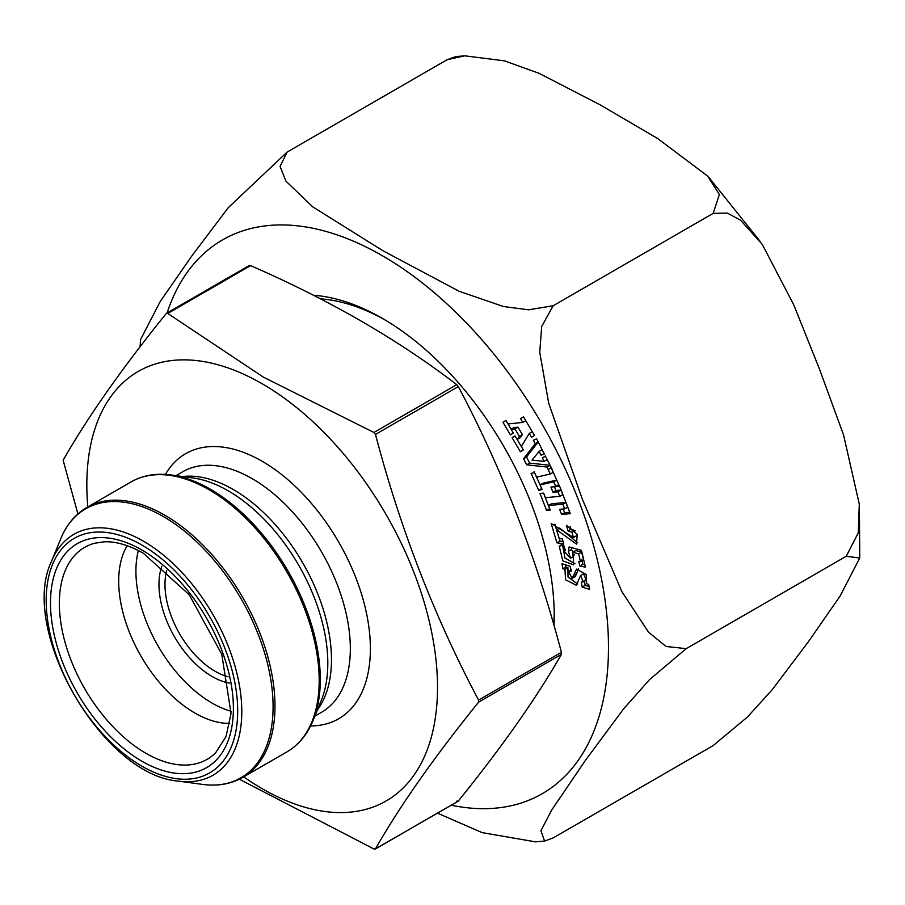 <?xml version="1.0" encoding="UTF-8"?>
<svg xmlns="http://www.w3.org/2000/svg" width="905" height="905" viewBox="0 0 905 905"><rect width="100%" height="100%" fill="white"/><g stroke="black" fill="none" stroke-linecap="round" stroke-linejoin="round"><path stroke-width="1.36" d="M77.898 513.904L63.124 460.238C87.819 416.934 122.175 368.052 166.203 313.594L166.531 313.3M166.927 313.175L166.203 313.594L167.764 313.447L263.513 377.204L373.923 432.477L375.485 434.423C400.191 528.554 434.547 617.12 478.575 700.097L478.575 702.178C434.547 756.648 400.191 805.529 375.485 848.833L373.923 848.969L239.35 779.216M456.765 801.151L458.326 801.004C502.343 746.546 536.71 697.665 561.405 654.36L561.405 652.279C536.71 558.136 502.343 469.582 458.326 386.593L456.765 384.659C397.906 339.522 329.182 299.849 250.595 265.629L249.033 265.765M457.987 801.298L375.485 848.833M228.117 676.793A70.85 40.906 60 0 1 179.654 633.862A70.85 40.906 60 0 1 166.712 570.422M127.175 545.704A107.684 62.174 -120 0 0 140.999 656.17A107.684 62.174 -120 0 0 229.757 723.389M138.352 550.534A107.684 62.174 -120 0 0 231.16 711.285M161.848 566.225A75.092 43.361 -120 0 0 174.518 636.826A75.092 43.361 -120 0 0 229.327 683.094M243.671 776.875A247.959 143.16 -120 0 0 437.262 698.004A247.959 143.16 -120 0 0 262.167 383.754A247.959 143.16 -120 0 0 87.808 506.913M140.094 346.762L140.513 339.68L160.23 301.489L191.837 255.934L228.332 207.618L287.077 152.119L447.081 59.741L455.668 56.619L464.751 55.827L447.081 59.741M566.553 525.386L577.209 534.425L576.496 544.097L556.643 529.798L559.267 538.588L562.277 538.882L563.725 543.747L556.926 542.819L551.168 523.486L573.397 537.502L572.017 532.253L568.001 530.907L566.553 525.386M580.49 561.575L578.804 561.609L579.845 565.976L585.456 567.141L581.44 550.342L569.143 546.948L568.385 551.337L570.489 558.204L563.566 550.568L565.354 550.24L563.464 544.482L560.704 545.07L559.29 546.507L562.842 560.885L573.702 564.844L572.831 552.265L578.646 553.871L581.655 552.14L583.487 559.833L580.49 561.575L578.646 553.871M529.289 433.416L521.303 446.527L523.316 449.932L520.375 451.742L512.083 437.715L515.024 435.893L517.185 439.547L519.368 436.346L515.002 428.936L511.11 429.264L513.361 433.076L510.42 434.898L502.954 422.25L505.906 420.44L507.988 423.959L522.796 422.42L520.556 418.619L523.497 416.809L534.493 435.441L531.552 437.262L529.289 433.416L532.287 431.685M313.458 295.256A243.004 140.298 60 0 1 382.396 318.39A243.004 140.298 60 0 1 554.222 616.011A243.004 140.298 60 0 1 554.018 625.66M581.282 582.096L583.216 581.892L580.569 575.557L576.338 585.264L565.591 579.788L564.924 569.369L562.853 568.725L561.96 563.736L570.274 566.326L571.168 571.315L568.487 571.349L572.118 578.442L576.564 569.109L586.202 574.449L586.689 583.77L588.702 584.404L589.596 589.37L582.175 587.062L581.282 582.096M551.631 468.688L559.222 485.612L555.749 486.404L553.69 481.822L540.093 484.933L542.152 489.526L538.679 490.318L531.099 473.394L534.561 472.602L536.608 477.15L550.195 474.028L547.095 467.048L526.687 464.831L523.565 458.711L535.194 443.722L533.396 440.203L536.654 438.936L544.324 453.982L541.066 455.238L539.12 451.425L532.016 460.102L544.188 461.358L542.276 457.613L545.534 456.346L552.163 469.344M550.251 510.069L546.597 510.397L540.002 493.463L543.656 493.123L545.432 497.671L559.776 496.347L558 491.8L552.955 492.263L550.93 487.071L559.641 486.268L570.308 513.655L561.598 514.459L559.607 509.334L564.652 508.87L562.831 504.198L548.487 505.522L550.251 510.069M287.077 152.119L280.064 166.43L285.901 181.102L312.689 206.815L382.894 250.719L459.084 291.252L503.384 306.512L528.599 309.804L553.17 305.743L541.699 326.434L539.742 352.26L548.724 403.336L582.334 499.175L621.848 591.599L648.466 632.097L666.035 646.464L686.216 648.647L649.541 679.621L623.398 709.124L584.992 760.981L551.835 809.851L540.919 830.733L544.584 841.05L553.17 837.928L713.174 745.562L747.259 717.19L772.225 689.689L808.595 641.475L840.179 595.942L859.739 558L846.22 556.281L858.257 532.909L859.298 504.176L843.584 435.022L819.625 369.478L793.821 304.985L762.349 244.52L740.584 220.22L727.269 213.082L713.174 213.376L719.362 194.462L707.608 176.056L657.652 138.533L600.151 104.856L539.075 73.316L504.413 60.839L464.751 55.827M535.5 841.842L482.229 832.657L437.466 813.154M553.736 624.688A235.922 136.214 -120 0 0 554.211 613.092M384.919 319.872A235.922 136.214 -120 0 0 320.449 298.831M686.216 648.647L846.22 556.281M553.17 305.743L713.174 213.376M519.368 436.346L522.377 434.604L520.183 437.805L517.185 439.547L521.314 446.516M512.083 437.715L515.081 435.984M515.002 428.936L518.011 427.205L522.377 434.604M507.999 423.959L511.121 429.253L514.119 427.522L518.011 427.205M502.954 422.25L505.952 420.52M522.796 422.42L525.782 420.689M520.556 418.619L523.543 416.888M562.853 568.725L565.851 566.994L567.933 567.639L568.001 576.96L577.594 584.008M565.467 564.833L565.851 566.994M573.6 575.388L576.609 573.657L575.128 576.7L572.118 578.442M578.34 568.759L576.609 573.657M582.175 587.062L585.173 585.32L589.087 586.542M584.291 580.354L585.173 585.32M580.569 575.557L583.567 573.815L586.225 580.162L583.216 581.892M564.924 569.369L567.933 567.639M562.457 544.516L564.958 558L575.003 563.657M568.385 551.337L571.383 549.606L573.431 551.914M574.279 554.641L573.487 556.473L570.489 558.204M571.722 547.661L571.383 549.606M579.845 565.976L582.854 564.245L584.856 564.663M581.802 559.867L582.854 564.245M581.655 552.14L575.829 550.534L572.831 552.265M548.317 469.446L551.326 467.715L550.104 465.317L547.095 467.048M526.687 464.831L529.697 463.089L550.104 465.317M523.565 458.711L526.574 456.98L529.697 463.089M535.194 443.722L538.204 441.979L526.574 456.98M536.405 438.461L538.204 441.979M539.12 451.425L542.129 449.683L544.075 453.496L541.066 455.238M544.188 461.358L547.197 459.627L545.285 455.871M550.195 474.028L553.204 472.297L551.168 467.749M541.733 488.576L534.097 471.663M558.792 484.661L556.699 480.08L543.102 483.202L540.093 484.933M538.679 490.318L541.688 488.587M555.749 486.404L558.747 484.673M553.69 481.822L556.699 480.08M556.926 542.819L559.935 541.088L563.057 541.507M554.889 524.165L559.935 541.088M568.001 530.907L571.01 529.176L575.399 530.816M577.107 534.176L576.406 535.771L573.397 537.502M570.24 526.246L571.01 529.176M556.643 529.798L559.652 528.056L577.741 542.819M546.597 510.397L549.708 508.655M543.554 493.135L549.595 508.667M559.776 496.347L562.774 494.605L561.01 490.058L558 491.8M552.955 492.263L555.964 490.533L561.01 490.058M554.482 486.743L555.964 490.533M561.598 514.459L564.607 512.728L569.754 512.253M563.159 509.006L564.607 512.728M564.652 508.87L567.65 507.139L565.84 502.467L562.831 504.198M548.487 505.522L551.496 503.791L565.84 502.467M478.575 702.178L561.405 654.36M478.575 700.097L561.405 652.279M375.485 434.423L458.326 386.593M373.923 432.477L456.765 384.659M167.764 313.447L250.595 265.629M94.595 543.238A122.401 70.669 -120 0 0 84.708 688.682A122.401 70.669 -120 0 0 215.605 752.836L226.035 736.534L231.035 713.366L221.77 654.281L189.213 594.743L143.397 553.283C129.098 545.183 116.078 541.348 104.335 541.801L94.595 543.238M141.938 550.036A129.325 74.674 60 0 1 221.137 754.159A129.325 74.674 60 0 1 62.739 662.709A129.325 74.674 60 0 1 141.938 550.036M310.619 725.923A153.024 88.351 -120 0 0 367.475 618.273A153.024 88.351 -120 0 0 262.167 461.279A153.024 88.351 -120 0 0 165.411 474.412M314.85 716.149L321.58 712.258A138.861 80.172 -120 0 0 342.859 600.988A138.861 80.172 -120 0 0 252.144 478.632A138.861 80.172 -120 0 0 182.72 471.754L176 475.634M317.361 709.995A138.861 80.172 -120 0 0 318.786 596.508A138.861 80.172 -120 0 0 233.286 489.515A138.861 80.172 -120 0 0 182.572 476.528M313.062 720.527L321.264 700.481A140.761 81.269 -120 0 0 228.275 490.861A140.761 81.269 -120 0 0 192.765 477.919L171.294 474.989A155.298 89.663 60 0 1 210.48 489.266A155.298 89.663 60 0 1 313.062 720.527C307.259 734.634 298.548 745.098 286.908 751.908A155.864 89.991 -120 0 0 310.8 627.018A155.864 89.991 -120 0 0 208.976 489.673A155.864 89.991 -120 0 0 131.044 481.946L86.857 507.467A155.864 89.991 60 0 1 164.778 515.183A155.864 89.991 60 0 1 266.602 652.528A155.864 89.991 60 0 1 242.71 777.429L286.908 751.908M178.534 781.128L202.46 784.386A155.298 89.663 -120 0 0 271.262 682.653A155.298 89.663 -120 0 0 163.285 516.517A155.298 89.663 -120 0 0 60.703 538.848L51.562 561.202C18.394 629.597 102.706 775.642 178.534 781.128A139.087 80.307 -120 0 0 240.164 690.006A139.087 80.307 -120 0 0 143.442 541.201A139.087 80.307 -120 0 0 51.562 561.202M141.938 545.07A135.411 78.181 60 0 1 224.859 758.797A135.411 78.181 60 0 1 59.017 663.048A135.411 78.181 60 0 1 141.938 545.07M167.04 313.006A319.737 184.597 60 0 1 269.351 225.458A319.737 184.597 60 0 1 589.155 530.579A319.737 184.597 60 0 1 451.222 805.212M559.29 546.507L562.299 544.765M572.017 532.253L575.026 530.522M375.202 849.094L458.032 801.276M166.486 313.322L249.328 265.504M171.294 474.989C156.18 472.964 142.764 475.283 131.044 481.946M242.71 777.429C230.99 784.092 217.573 786.411 202.46 784.386M86.857 507.467C75.217 514.278 66.495 524.742 60.703 538.848M709.113 177.708L760.008 241.205M859.399 505.544L859.75 557.831M535.5 841.854L544.584 841.062M568.487 571.349L571.496 569.607M563.566 550.568L565.161 549.652"/></g></svg>
